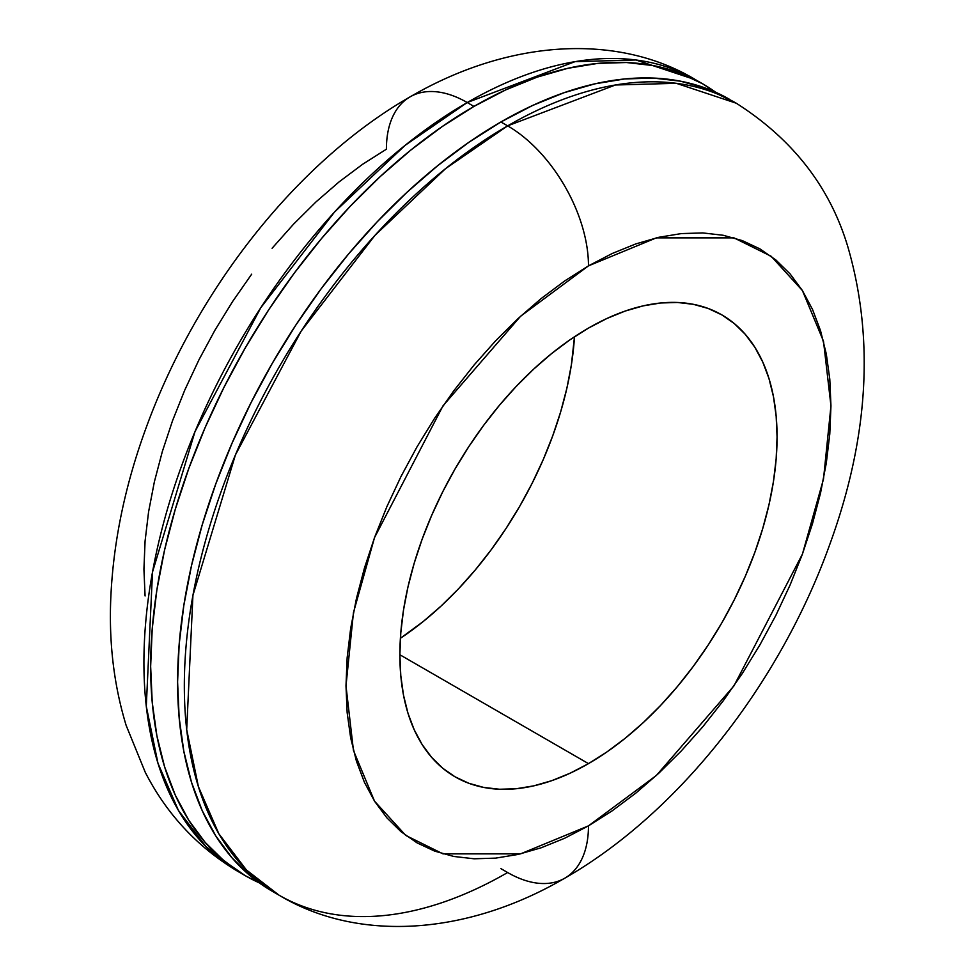 <?xml version="1.0" encoding="UTF-8"?>
<svg xmlns="http://www.w3.org/2000/svg" width="975" height="975" viewBox="0 0 975 975"><rect width="100%" height="100%" fill="white"/><g stroke="black" fill="none" stroke-linecap="round" stroke-linejoin="round"><path stroke-width="1.46" d="M400.396 638.296A266.723 153.989 120 0 0 574.482 336.765L571.374 364.894L566.877 388.221L560.637 411.938L552.727 435.825L543.209 459.652L532.192 483.186L519.76 506.196L506.049 528.462L491.181 549.778L475.3 569.924L458.579 588.729L441.151 605.987L423.199 621.538L400.396 638.296M588.473 763.632L399.872 654.749L400.786 632.872L403.492 610.167L407.989 586.84L414.229 563.123L422.138 539.224L431.657 515.409L442.687 491.875L455.106 468.865L468.829 446.599L483.685 425.283L499.566 405.125L516.299 386.332L533.727 369.074L551.679 353.511L569.985 339.8L588.473 328.087A266.723 153.989 -60 0 1 721.829 314.876A266.723 153.989 -60 0 1 762.718 528.596A266.723 153.989 -60 0 1 588.473 763.632L569.985 773.26L551.679 780.695L533.727 785.862L516.299 788.726L499.566 789.25L483.685 787.422L468.829 783.278L455.106 776.843L442.687 768.19L431.657 757.38L422.138 744.547L414.229 729.8L407.989 713.273L403.492 695.138L400.786 675.565L399.872 654.749L588.473 763.632A266.723 153.989 -60 0 1 455.118 776.843A266.723 153.989 -60 0 1 414.229 563.123A266.723 153.989 -60 0 1 588.473 328.087L606.962 318.459L625.267 311.025L643.22 305.858L660.648 302.993L677.369 302.469L693.249 304.298L708.118 308.441L721.829 314.876L734.26 323.529L745.278 334.34L754.796 347.173L762.706 361.92L768.946 378.446L773.443 396.581L776.161 416.154L777.063 436.971L776.161 458.847L773.443 481.553L768.946 504.879L762.706 528.596L754.796 552.484L745.278 576.31L734.26 599.844L721.829 622.854L708.118 645.121L693.249 666.437L677.369 686.595L660.648 705.388L643.22 722.646L625.267 738.209L606.962 751.908L588.473 763.632M245.347 875.721L259.216 882.814A457.226 263.981 -60 0 1 245.347 875.721L238.619 871.833L205.981 846.629L178.425 810.42L157.974 763.279L146.287 706.278L152.514 572.008L195 431.62L260.776 307.747L334.498 212.075L405.112 145.348L467.232 102.533A114.307 65.995 -120 0 0 410.073 96.866A114.307 65.995 60 0 1 467.232 102.533A457.226 263.981 120 0 0 168.529 505.452A457.226 263.981 120 0 0 238.619 871.833C198.059 847.799 166.944 814.625 145.275 772.334L126.128 725.351C113.856 684.998 108.761 642.172 110.845 596.883C113.478 540.26 125.617 482.857 147.262 424.698C197.608 288.454 297.058 161.655 410.073 96.866C511.071 38.049 619.564 33.711 695.845 79.889A457.226 263.981 120 0 0 467.232 102.533L473.96 106.421L467.232 102.533L574.994 61.657L635.895 59.975L695.845 79.889L702.573 83.777A457.226 263.981 -60 0 1 715.65 92.235L702.585 83.777L679.075 72.747L653.591 65.63L626.377 62.51L597.687 63.412L567.816 68.311L537.042 77.183L505.659 89.919L473.96 106.421L442.272 126.518L410.889 150.016L380.116 176.682L350.232 206.273L321.555 238.497L294.34 273.037L268.856 309.575L245.347 347.758L224.043 387.209L205.14 427.538L188.833 468.39L175.268 509.34L164.58 549.997L156.865 589.997L152.21 628.924L150.65 666.412L152.21 702.11L156.865 735.662L164.58 766.752L175.268 795.076L188.833 820.353L205.14 842.363L224.043 860.876L245.347 875.721A457.226 263.981 -60 0 1 175.268 509.34A457.226 263.981 -60 0 1 473.96 106.421A457.226 263.981 -60 0 1 702.573 83.777M507.646 125.86L500.906 121.972A457.226 263.981 120 0 0 202.203 524.891A457.226 263.981 120 0 0 272.293 891.284L250.989 876.44L232.087 857.915L215.767 835.916L202.203 810.627L191.514 782.303L183.812 751.213L179.156 717.661L177.596 681.964L179.156 644.475L183.812 605.548L191.514 565.561L202.203 524.891L215.767 483.941L232.087 443.101L250.989 402.76L272.293 363.309L295.803 325.138L321.287 288.6L348.502 254.048L377.179 221.825L407.05 192.233L437.836 165.567L469.219 142.07L500.906 121.972L507.646 125.86L445.526 168.675L374.912 235.414L301.19 331.086L235.414 454.947L192.928 595.347L186.7 729.617L198.388 786.618L218.839 833.759L246.395 869.956L279.033 895.172A457.226 263.981 -60 0 1 208.942 528.779A457.226 263.981 -60 0 1 507.646 125.86A114.307 65.995 60 0 1 588.473 265.858A114.307 65.995 -120 0 0 507.646 125.86A457.226 263.981 -60 0 1 736.259 103.216L676.309 83.314L615.408 84.996L507.646 125.86M279.033 895.172C356.558 941.862 465.075 936.378 564.793 878.182A114.307 65.995 -120 0 0 588.473 825.862A114.307 65.995 60 0 1 564.793 878.182A114.307 65.995 60 0 1 507.646 872.527A457.226 263.981 -60 0 1 279.033 895.172L272.293 891.284M588.473 825.862L520.577 853.856L442.979 853.856L405.783 835.441L374.51 801.145L353.45 750.47L345.991 685.852L353.45 612.629L374.51 537.627L442.979 405.856L520.577 316.266L588.473 265.858L564.708 280.934L541.162 298.557L518.078 318.557L495.678 340.75L474.167 364.918L453.753 390.829L434.643 418.226L417.008 446.867L401.03 476.446L386.856 506.707L374.619 537.335L364.443 568.047L356.423 598.553L350.647 628.546L347.149 657.735L345.991 685.852L347.149 712.628L350.647 737.795L356.423 761.109L364.443 782.352L374.619 801.316L386.856 817.818L401.03 831.712L417.008 842.839L434.643 851.114L453.753 856.452L474.167 858.792L495.678 858.122L518.078 854.441L541.162 847.787L564.708 838.232L588.473 825.862L612.239 810.786L635.773 793.162L658.856 773.163L681.269 750.969L702.78 726.802L723.182 700.891L742.304 673.481L759.927 644.853L775.917 615.274L790.091 585.012L802.315 554.385L812.492 523.673L820.511 493.167L826.288 463.174L829.786 433.985L830.956 405.868L829.786 379.092L826.288 353.925L820.511 330.61L812.492 309.368L802.315 290.404L790.091 273.902L775.917 260.008L759.927 248.881L742.304 240.606L723.182 235.267L702.78 232.928L681.269 233.598L658.856 237.278L635.773 243.933L612.239 253.488L588.473 265.858L656.37 237.863L733.956 237.863L771.164 256.279L802.425 290.574L823.497 341.25L830.956 405.868L823.497 479.091L802.425 554.092L733.956 685.864L656.37 775.454L588.473 825.862M729.519 99.328A457.226 263.981 120 0 0 500.906 121.972L532.594 105.483L563.977 92.735L594.762 83.862L624.634 78.963L653.311 78.061L680.526 81.193L706.01 88.298L736.259 103.216C793.016 139.401 830.273 187.456 848.018 247.406C874.599 339.471 868.432 438.713 829.53 545.11C779.817 683.304 679.27 812.589 564.793 878.182M507.646 872.527L500.906 868.64M272.098 248.259L293.609 224.092L316.01 201.898L339.093 181.886L362.639 164.263L386.405 149.199A114.307 65.995 60 0 1 410.073 96.866M145.08 595.957L143.922 569.193L145.08 541.076L148.578 511.875L154.355 481.882L162.374 451.388L172.551 420.676L184.787 390.037L198.961 359.787L214.939 330.196L232.574 301.567L251.684 274.17"/></g></svg>
